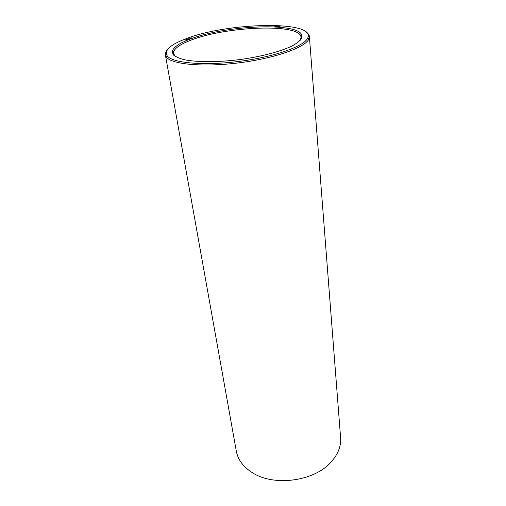 <?xml version="1.0" encoding="UTF-8"?>
<svg xmlns="http://www.w3.org/2000/svg" width="506" height="506" viewBox="0 0 506 506"><rect width="100%" height="100%" fill="white"/><g stroke="black" fill="none" stroke-linecap="round" stroke-linejoin="round"><path stroke-width="0.76" d="M167.05 50.221C165.683 51.865 165.127 53.453 165.38 54.977L236.296 451.074C237.883 459.575 243.127 466.703 252.026 472.465C273.297 486.74 313.79 481.554 330.772 462.376C337.932 454.559 341.215 446.336 340.601 437.715L309.381 36.527C309.248 34.99 308.312 33.592 306.573 32.346M300.052 40.569L301.178 37.216L300.475 35.3C293.341 23.32 223.956 27.052 190.794 40.227C180.977 43.959 175.272 47.735 173.691 51.542L173.495 53.573L175.43 56.533M165.38 54.977L166.417 57.153C171.736 64.458 203.627 67.399 239.559 62.763C275.504 58.19 305.624 47.311 308.926 38.899L309.381 36.527M189.94 39.183C179.953 42.959 174.14 46.78 172.508 50.638L172.894 54.205C174.848 56.387 178.612 58.215 184.184 59.689C196.707 62.263 217.39 62.327 239.167 59.664C260.906 56.754 280.906 51.479 292.373 45.831C297.395 43.004 300.577 40.284 301.918 37.678L301.393 34.123C294.056 22.03 223.652 25.857 189.94 39.183M185.759 38.842C170.105 44.781 163.938 50.48 167.252 55.926C172.533 63.079 203.975 65.932 239.382 61.365C274.796 56.855 304.511 46.172 307.812 37.918C316.225 20.202 227.194 22.315 185.759 38.842M280.071 26.502L279.236 26.66L280.071 26.514M279.502 26.464L279.015 26.647L279.502 26.483M279.325 26.457L278.49 26.616L279.325 26.47M278.205 26.401L278.774 26.432L278.224 26.546M277.724 26.356L277.237 26.54L277.724 26.382M277.092 26.344L277.573 26.356L277.092 26.344M276.523 26.312L276.965 26.337L276.529 26.344M275.726 26.154L274.84 26.363L275.884 26.426M191.306 37.811L190.686 37.969L191.306 37.811M190.465 38.026L191.141 38.083L190.471 38.064M189.883 38.247L190.56 38.298L189.889 38.285M189.187 38.608L188.561 38.766L189.187 38.608M188.346 38.823L189.016 38.88L188.352 38.861M187.745 39.044L188.422 39.101L187.751 39.088M187.334 39.436L186.543 39.519L187.346 39.493M186.619 39.683L186.069 39.677L186.625 39.721M185.512 39.885L186.24 39.917L185.512 39.885M185.62 39.98L185.025 40.088L185.607 40.037M275.175 26.382L275.612 26.242M188.257 39.126L187.751 39.228L188.264 39.164M186.701 39.468L187.264 39.481L186.701 39.468M185.196 40.031L185.512 40.012L185.196 40.031M301.323 38.949L301.178 37.216M173.792 55.287L173.495 53.573M300.475 35.3L301.393 34.123M173.691 51.542L172.508 50.638M167.252 55.926L166.417 57.153M307.812 37.918L308.926 38.899"/></g></svg>
